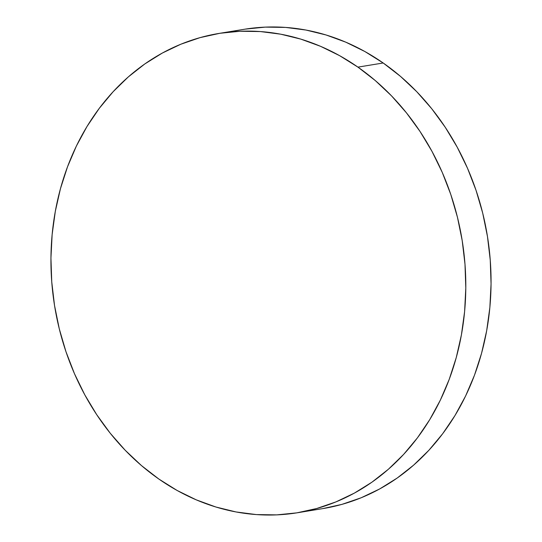 <?xml version="1.0" encoding="UTF-8"?>
<svg xmlns="http://www.w3.org/2000/svg" width="542" height="542" viewBox="0 0 542 542"><rect width="100%" height="100%" fill="white"/><g stroke="black" fill="none" stroke-linecap="round" stroke-linejoin="round"><path stroke-width="0.81" d="M297.66 512.725L322.924 508.586A242.857 206.4 -99.3 0 0 488.579 318.689A242.857 206.4 -99.3 0 0 383.187 62.987L357.93 67.127L383.187 62.987A242.857 206.4 -99.3 0 0 244.34 29.275L219.076 33.414A242.857 206.4 80.7 0 1 357.93 67.127A242.857 206.4 80.7 0 1 463.322 322.829A242.857 206.4 80.7 0 1 297.66 512.725A242.857 206.4 80.7 0 1 158.813 479.013A242.857 206.4 80.7 0 1 53.421 223.311A242.857 206.4 80.7 0 1 219.076 33.414M245.14 29.146L265.302 27.12L285.641 27.418L305.966 30.047L326.074 34.979L345.769 42.161L364.868 51.524L383.187 62.987L400.545 76.429L416.778 91.727L431.73 108.725L445.253 127.275L457.218 147.187L467.516 168.271L476.039 190.323L482.712 213.128L487.461 236.475L490.253 260.14L491.059 283.879L489.86 307.483L486.675 330.708L481.54 353.343L474.494 375.166L465.612 395.965L454.982 415.538L442.692 433.702L428.878 450.273L413.661 465.104L397.198 478.044L379.63 488.972L361.148 497.78L341.914 504.378L322.883 508.592M158.813 479.013L141.455 465.571L125.222 450.273L110.27 433.275L96.747 414.725L84.782 394.813L74.484 373.729L65.961 351.677L59.288 328.872L54.539 305.525L51.747 281.86L50.941 258.121L52.14 234.517L55.325 211.292L60.46 188.657L67.506 166.834L76.388 146.035L87.018 126.462L99.308 108.298L113.122 91.727L128.339 76.896L144.802 63.956L162.37 53.028L180.852 44.22L200.086 37.622L219.883 33.286L240.045 31.26L260.384 31.558L280.709 34.187L300.817 39.119L320.512 46.3L339.61 55.663L357.93 67.127L375.288 80.568L391.52 95.866L406.466 112.871L419.996 131.415L431.96 151.326L442.258 172.41L450.781 194.463L457.455 217.274L462.204 240.621L464.995 264.279L465.802 288.019L464.602 311.623L461.418 334.848L456.283 357.483L449.237 379.305L440.355 400.104L429.725 419.677L417.435 437.841L403.621 454.413L388.404 469.243L371.934 482.184L354.373 493.112L335.891 501.919L316.657 508.518L296.86 512.854L276.698 514.88L256.359 514.582L236.034 511.953L215.926 507.021L196.231 499.839L177.132 490.476L158.813 479.013"/></g></svg>

